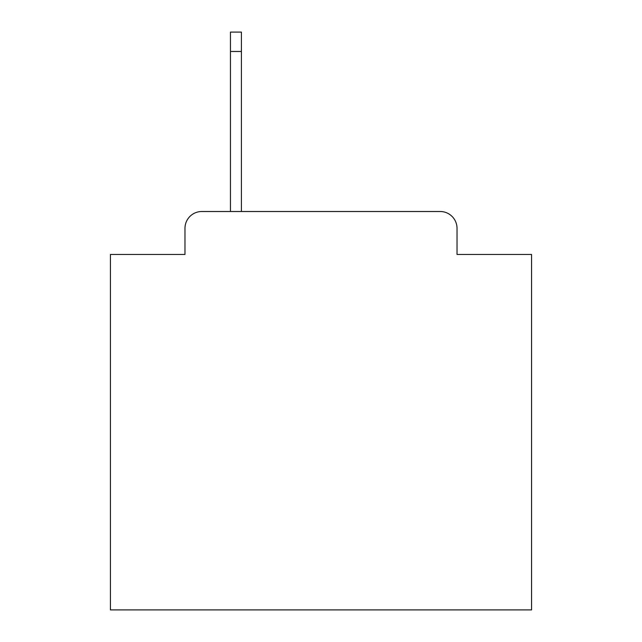 <?xml version="1.0" encoding="UTF-8"?>
<svg xmlns="http://www.w3.org/2000/svg" width="642" height="642" viewBox="0 0 642 642"><rect width="100%" height="100%" fill="white"/><g stroke="black" fill="none" stroke-linecap="round" stroke-linejoin="round"><path stroke-width="0.96" d="M184.976 228.351L184.976 254.457L184.976 228.351A16.844 16.844 0 0 1 201.821 211.507L230.454 211.507L230.454 32.1L241.408 32.1L241.408 51.472L230.454 51.472M457.024 254.457L457.024 228.351L457.024 254.457L531.568 254.457L531.568 609.9L110.432 609.9L110.432 254.457L184.976 254.457M457.024 228.351A16.844 16.844 0 0 0 440.179 211.507L201.821 211.507M241.408 51.472L241.408 211.507L440.179 211.507"/></g></svg>
